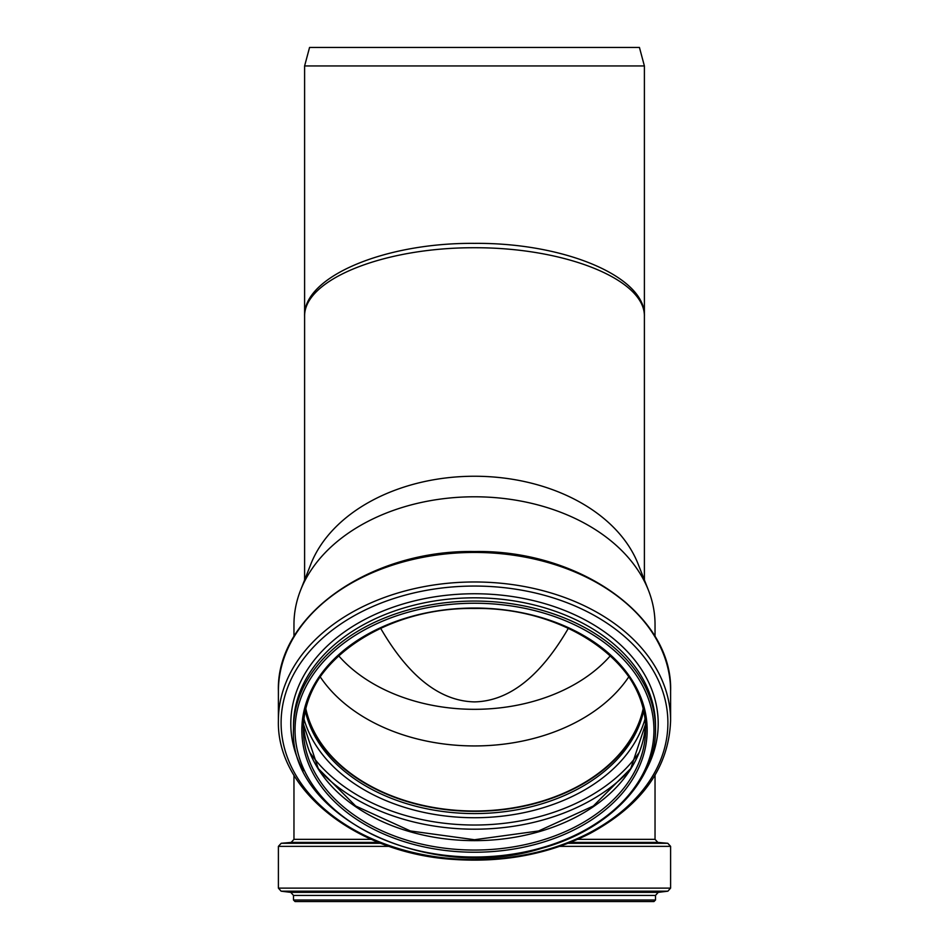 <?xml version="1.0" encoding="UTF-8"?>
<svg xmlns="http://www.w3.org/2000/svg" width="949" height="949" viewBox="0 0 949 949"><rect width="100%" height="100%" fill="white"/><g stroke="black" fill="none" stroke-linecap="round" stroke-linejoin="round"><path stroke-width="1.42" d="M474.5 243.371C383.681 242.553 302.707 277.322 304.605 316.302C303.929 279.611 383.598 247.464 474.5 247.736C565.402 247.464 645.071 279.611 644.395 316.302C646.293 277.322 565.319 242.553 474.5 243.371M304.605 316.302L304.605 579.981L304.605 65.956L644.395 65.956L644.395 579.981L644.395 316.302M568.38 628.262C540.289 676.601 508.996 701.145 474.5 701.892C440.004 701.145 408.711 676.601 380.62 628.262M610.349 655.771A159.717 112.943 0 0 1 338.651 655.771M293.965 636.542L293.965 624.454A180.535 127.652 0 0 1 300.572 590.242L310.821 564.181A169.895 120.132 0 0 1 474.5 476.244A169.895 120.132 0 0 1 638.179 564.181L648.428 590.242A180.535 127.652 0 0 1 655.035 624.454L655.035 636.542M300.572 590.242A180.535 127.652 0 0 1 474.5 496.79A180.535 127.652 0 0 1 648.428 590.242M628.76 676.886A170.666 120.677 0 0 1 474.5 745.938A170.666 120.677 0 0 1 320.24 676.886M643.173 708.713A170.666 120.677 0 0 1 474.5 811.004A170.666 120.677 0 0 1 305.827 708.713M643.41 709.733A171.128 121.009 0 0 1 474.5 811.336A171.128 121.009 0 0 1 305.59 709.733M304.605 65.956L309.564 47.45L639.436 47.45L644.395 65.956M293.502 900.008L295.044 901.55L653.956 901.55L655.498 900.008L655.498 895.429L293.502 895.429L293.502 900.008L655.498 900.008M474.5 901.55L647.171 901.55M577.727 839.343L655.035 839.343L655.035 775.203M293.965 775.203L293.965 839.343L371.273 839.343M474.5 601.061A180.998 127.985 0 0 1 655.498 729.046C656.388 780.481 609.234 829.758 542.045 848.204C429.707 884.041 288.626 816.887 293.502 729.046A180.998 127.985 0 0 1 474.5 601.061M474.5 603.244A179.456 126.893 0 0 1 629.911 793.578A179.456 126.893 0 0 1 319.089 793.578A179.456 126.893 0 0 1 474.5 603.244M293.502 729.046L293.502 725.807A180.998 127.985 0 0 1 474.5 597.823A180.998 127.985 0 0 1 655.498 725.807L655.498 729.046M303.3 770.754A183.703 129.894 0 0 1 474.5 593.754A183.703 129.894 0 0 1 645.7 770.754M474.5 586.055A193.394 136.751 0 0 1 641.987 791.181A193.394 136.751 0 0 1 307.013 791.181A193.394 136.751 0 0 1 474.5 586.055M474.5 581.974A196.099 138.661 0 0 1 670.599 720.635C668.891 767.516 642.117 805.084 590.254 833.341C549.447 854.017 504.097 862.724 454.215 859.462C357.453 853.815 276.408 790.541 278.401 720.635A196.099 138.661 0 0 1 474.5 581.974M278.401 720.635L278.401 691.097A196.099 138.661 0 0 1 474.5 552.437A196.099 138.661 0 0 1 670.599 691.097L670.599 720.635M643.659 710.848A171.128 121.009 0 0 1 474.5 813.578A171.128 121.009 0 0 1 305.341 710.848M645.035 718.986A173.94 122.99 0 0 1 474.5 817.73A173.94 122.99 0 0 1 303.965 718.986M638.997 752.711A183.418 129.705 0 0 1 474.5 825.025A183.418 129.705 0 0 1 310.003 752.711M629.448 770.564A186.241 131.686 0 0 1 319.552 770.564M645.498 724.348A171.128 121.009 0 0 1 474.5 840.648A171.128 121.009 0 0 1 303.502 724.348L318.259 768.571L355.638 805.986L410.383 830.968L474.5 839.735L538.617 830.968L593.362 805.986L630.741 768.571L645.498 724.324M474.5 608.036A171.128 121.009 0 0 1 645.628 729.046A171.128 121.009 0 0 1 474.5 850.055A171.128 121.009 0 0 1 303.372 729.046A171.128 121.009 0 0 1 474.5 608.036A172.671 122.101 0 0 1 624.039 791.181A172.671 122.101 0 0 1 324.961 791.181A172.671 122.101 0 0 1 474.5 608.036M293.502 895.429L290.797 892.368L658.203 892.368L655.498 895.429M290.797 892.368L281.106 891.182L667.894 891.182L658.203 892.368M281.106 891.182L278.401 888.122L670.599 888.122L667.894 891.182M559.756 846.354L670.599 846.354L670.599 888.122M278.401 888.122L278.401 846.354L389.244 846.354M568.19 843.281L667.788 843.281L670.599 846.354M293.965 839.343L291.153 842.415L281.212 843.281L380.81 843.281M570.396 842.415L657.847 842.415L667.788 843.281M291.153 842.415L378.604 842.415M278.401 691.097C275.874 615.913 370.086 549.649 474.5 551.535C578.914 549.649 673.126 615.913 670.599 691.097M303.372 729.046C300.916 664.952 382.838 606.814 474.5 608.487C566.173 606.814 648.084 664.964 645.628 729.046M281.212 843.281L278.401 846.354M655.035 839.343L657.847 842.415"/></g></svg>
